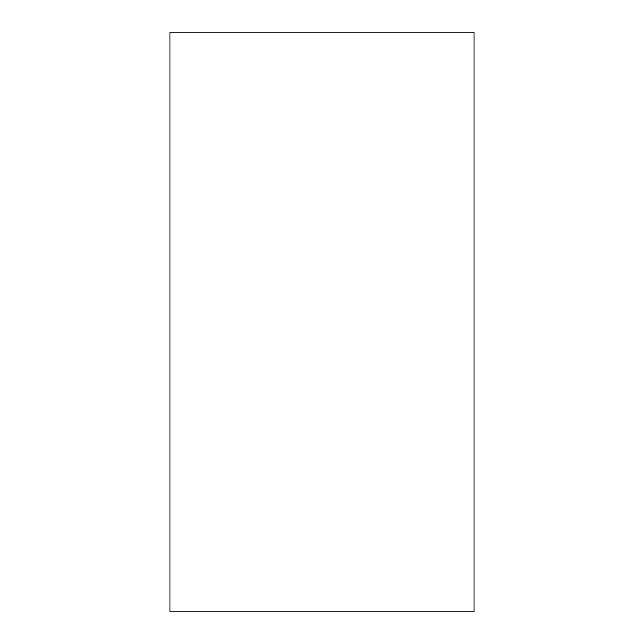 <?xml version="1.0" encoding="UTF-8"?>
<svg xmlns="http://www.w3.org/2000/svg" width="644" height="644" viewBox="0 0 644 644"><rect width="100%" height="100%" fill="white"/><g stroke="black" fill="none" stroke-linecap="round" stroke-linejoin="round"><path stroke-width="0.97" d="M169.855 611.8L169.855 32.2L474.145 32.2L474.145 611.8L169.855 611.8"/></g></svg>
